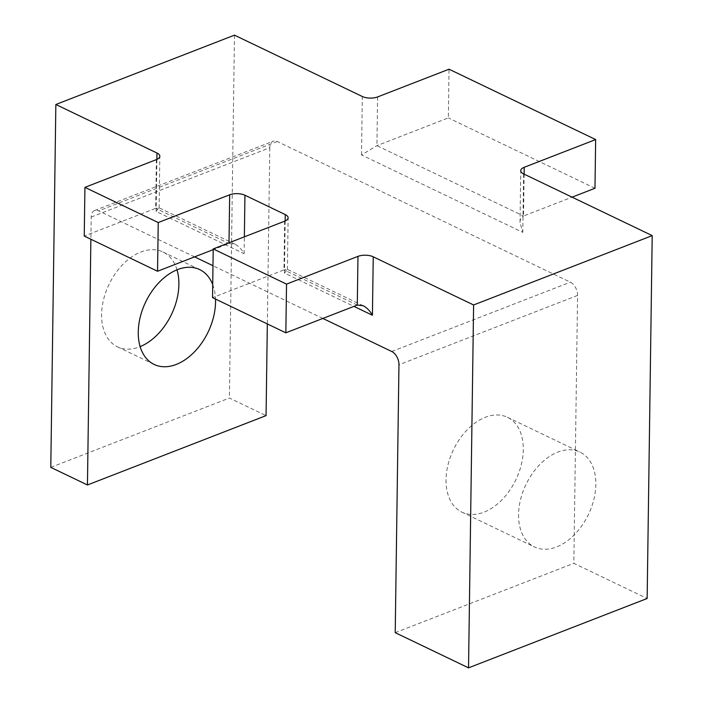 <?xml version="1.0" encoding="UTF-8"?>
<svg xmlns="http://www.w3.org/2000/svg" width="703" height="703" viewBox="0 0 703 703"><rect width="100%" height="100%" fill="white"/><g stroke="black" fill="none" stroke-linecap="round" stroke-linejoin="round"><path stroke-width="0.53" stroke-dasharray="3.52 2.64" d="M377.59 96.944L376.913 145.653L523.533 216.014C521.292 216.963 520.115 219.116 520.018 222.473L522.786 232.359L361.509 154.959L376.913 145.653L448.356 117.911L449.032 69.202M524.113 174.151L523.533 216.014L572.075 197.165M594.975 188.272L448.356 117.911M229.002 242.799L228.993 243.51L155.679 208.334L158.887 207.693L156.154 211.471L244.126 253.686C241.595 249.187 238.51 246.015 234.864 244.152L228.993 243.51L213.202 249.644M194.573 256.876L98.657 210.847A10.809 6.652 -111.2 0 0 94.606 210.513A10.809 6.652 -111.2 0 0 91.188 217.069L90.88 239.257M322.862 318.441L212.983 265.708M91.188 217.069L269.794 147.727A10.809 6.652 68.8 0 1 273.212 141.171A10.809 6.652 68.8 0 1 277.263 141.496L570.379 282.167A10.809 6.652 68.8 0 1 577.576 295.427L573.833 563.323L647.147 598.499M269.794 147.727L267.333 323.934M212.71 284.627A52.602 34.649 -64.4 0 1 215.513 299.065M357.291 305.076L283.977 269.899L287.404 269.618L284.451 273.036L353.925 306.385M395.218 632.665L573.833 563.323M446.036 479.718A52.602 34.649 115.6 0 0 461.915 512.144A52.602 34.649 115.6 0 0 515.914 479.701A52.602 34.649 115.6 0 0 507.434 417.283A52.602 34.649 115.6 0 0 467.451 429.551A52.602 34.649 115.6 0 0 446.036 479.718M156.365 159.625L155.679 208.334L84.237 236.067M284.653 221.19L283.977 269.899L212.534 297.633M518.559 514.517A52.602 34.649 115.6 0 0 534.438 546.943A52.602 34.649 115.6 0 0 588.437 514.508A52.602 34.649 115.6 0 0 579.957 452.091A52.602 34.649 115.6 0 0 539.974 464.349A52.602 34.649 115.6 0 0 518.559 514.517M177.007 269.811A52.602 34.649 115.6 0 0 163.008 251.999A52.602 34.649 115.6 0 0 123.016 264.258A52.602 34.649 115.6 0 0 101.601 314.426A52.602 34.649 115.6 0 0 117.489 346.851A52.602 34.649 115.6 0 0 140.143 346.623M50.792 467.381L229.398 398.03L266.059 415.622M234.468 35.15L229.398 398.03M523.603 173.905L522.786 232.359M361.509 154.959L362.317 96.504M244.126 253.686L244.363 236.832M156.883 159.405L156.154 211.471M285.172 220.97L284.451 273.036M277.263 141.496L98.657 210.847M391.764 351.509L570.379 282.167M577.576 295.427L398.961 364.769M520.018 222.473L520.738 170.671M234.864 244.152L158.887 207.693M159.115 208.053L159.836 156.251M94.606 210.513L273.212 141.171M363.161 305.717L287.184 269.258M287.404 269.618L288.133 217.825M461.915 512.144L534.438 546.943M507.434 417.283L579.957 452.091M117.489 346.851L154.142 364.444M163.008 251.999L199.661 269.583"/><path stroke-width="1.05" d="M524.113 174.151L524.21 167.305A10.809 4.675 0.8 0 0 520.738 170.671A10.809 4.675 0.8 0 0 523.603 173.905L652.208 235.619L647.147 598.499L468.532 667.85L395.218 632.665L398.961 364.769A10.809 6.652 -111.2 0 0 391.764 351.509L322.862 318.441M244.363 236.832L244.943 195.241A10.809 4.675 0.8 0 0 229.67 194.801L158.228 222.543L84.922 187.358L156.365 159.625A10.809 4.675 0.8 0 0 159.836 156.251A10.809 4.675 0.8 0 0 156.971 153.017L55.853 104.501L234.468 35.15L362.317 96.504A10.809 4.675 0.8 0 0 377.59 96.944L449.032 69.202L595.661 139.563L594.975 188.272L572.075 197.165M524.21 167.305L595.661 139.563M55.853 104.501L50.792 467.381L87.444 484.973L90.88 239.257M212.983 265.708L194.573 256.876M353.925 306.385L372.423 315.26L373.24 256.806L473.602 304.97L468.532 667.85M244.943 195.241L285.269 214.591L285.172 220.97M267.333 323.934L266.059 415.622L87.444 484.973M215.513 299.065A52.602 34.649 -64.4 0 1 195.206 351.061A52.602 34.649 -64.4 0 1 154.142 364.444A52.602 34.649 -64.4 0 1 138.254 332.018A52.602 34.649 -64.4 0 1 159.678 281.85A52.602 34.649 -64.4 0 1 199.661 269.583A52.602 34.649 -64.4 0 1 212.71 284.627M372.423 315.26C369.892 310.761 366.799 307.58 363.161 305.717L357.291 305.076L285.84 332.818L286.525 284.109L213.211 248.924L212.534 297.633L285.84 332.818M373.24 256.806A10.809 4.675 0.8 0 0 357.968 256.367L286.525 284.109M213.211 248.924L284.653 221.19A10.809 4.675 0.8 0 0 288.133 217.825A10.809 4.675 0.8 0 0 285.269 214.591M213.202 249.644L157.551 271.253L158.228 222.543M84.922 187.358L84.237 236.067L157.551 271.253M140.143 346.623A52.602 34.649 115.6 0 0 177.007 269.811M473.602 304.97L652.208 235.619M229.67 194.801L229.002 242.799M156.971 153.017L156.883 159.405M357.968 256.367L357.291 305.076"/></g></svg>
